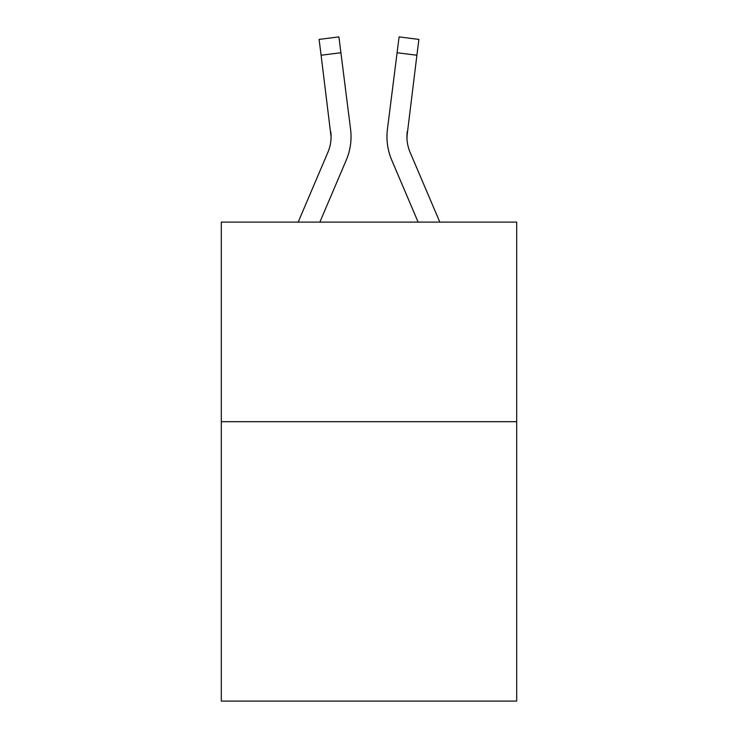 <?xml version="1.0" encoding="UTF-8"?>
<svg xmlns="http://www.w3.org/2000/svg" width="738" height="738" viewBox="0 0 738 738"><rect width="100%" height="100%" fill="white"/><g stroke="black" fill="none" stroke-linecap="round" stroke-linejoin="round"><path stroke-width="1.11" d="M516.692 421.693L516.692 701.1L221.308 701.1L221.308 222.11L516.692 222.11L516.692 421.693L221.308 421.693M319.868 222.11L346.251 160.146A59.87 59.87 -36.3 0 0 350.568 129.187L340.91 52.739L321.104 55.239L319.102 39.4L338.908 36.9L340.91 52.739M298.18 222.11L327.893 152.323A39.917 39.917 -32.6 0 0 331.076 136.761L321.104 55.239M350.264 126.788L350.568 129.187M439.82 222.11L410.107 152.323A39.917 39.917 32.6 0 1 406.924 136.761L416.896 55.239L397.09 52.739L399.092 36.9L418.898 39.4L416.896 55.239M418.132 222.11L391.749 160.146A59.87 59.87 36.3 0 1 387.432 129.187L397.09 52.739M406.97 138.643L407.238 131.687A39.917 39.917 36.3 0 0 410.107 152.323A39.917 39.917 36.3 0 1 406.924 136.761A39.917 39.917 36.3 0 0 410.107 152.323A39.917 39.917 36.3 0 1 406.924 136.761A39.917 39.917 36.3 0 0 410.107 152.323A39.917 39.917 36.3 0 1 406.924 136.761A39.917 39.917 36.3 0 0 410.107 152.323A39.917 39.917 36.3 0 1 406.924 136.761A39.917 39.917 36.3 0 0 410.107 152.323A39.917 39.917 36.3 0 1 406.924 136.761A39.917 39.917 36.3 0 0 410.107 152.323A39.917 39.917 36.3 0 1 406.924 136.761A39.917 39.917 36.3 0 0 410.107 152.323A39.917 39.917 36.3 0 1 406.924 136.761A39.917 39.917 36.3 0 0 410.107 152.323A39.917 39.917 36.3 0 1 406.924 136.761A39.917 39.917 36.3 0 0 410.107 152.323A39.917 39.917 36.3 0 1 406.924 136.761A39.917 39.917 36.3 0 0 410.107 152.323A39.917 39.917 36.3 0 1 406.924 136.761M327.893 152.323A39.917 39.917 -36.3 0 0 331.076 136.761A39.917 39.917 -36.3 0 1 327.893 152.323A39.917 39.917 -36.3 0 0 331.076 136.761A39.917 39.917 -36.3 0 1 327.893 152.323A39.917 39.917 -36.3 0 0 331.076 136.761A39.917 39.917 -36.3 0 1 327.893 152.323A39.917 39.917 -36.3 0 0 331.076 136.761A39.917 39.917 -36.3 0 1 327.893 152.323A39.917 39.917 -36.3 0 0 331.076 136.761A39.917 39.917 -36.3 0 1 327.893 152.323A39.917 39.917 -36.3 0 0 331.076 136.761A39.917 39.917 -36.3 0 1 327.893 152.323A39.917 39.917 -36.3 0 0 331.076 136.761A39.917 39.917 -36.3 0 1 327.893 152.323A39.917 39.917 -36.3 0 0 331.076 136.761A39.917 39.917 -36.3 0 1 327.893 152.323A39.917 39.917 -36.3 0 0 331.076 136.761A39.917 39.917 -36.3 0 1 327.893 152.323A39.917 39.917 -36.3 0 0 331.076 136.761L330.762 131.687A39.917 39.917 -36.3 0 1 327.893 152.323M351.039 136.659L350.965 139.611L351.039 136.659M387.035 139.611L386.961 136.659M387.432 129.187L387.736 126.788M319.102 39.4L338.908 36.9M399.092 36.9L418.898 39.4"/></g></svg>
